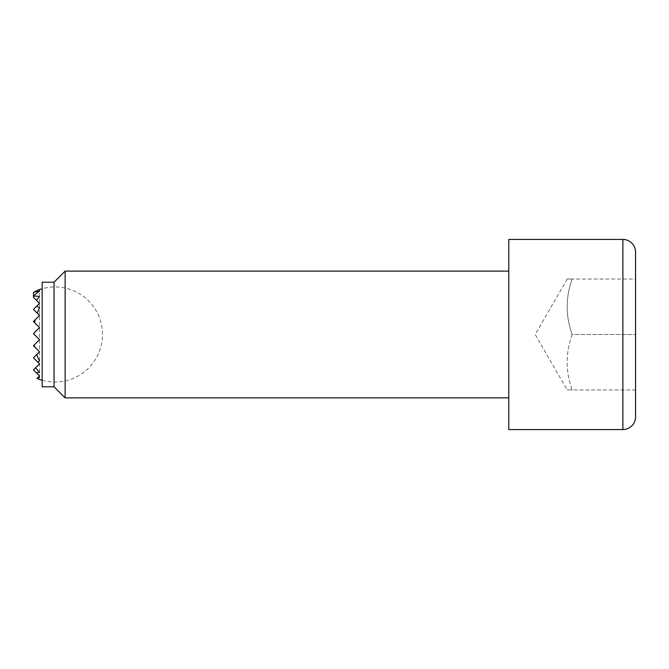 <?xml version="1.0" encoding="UTF-8"?>
<svg xmlns="http://www.w3.org/2000/svg" width="669" height="669" viewBox="0 0 669 669"><rect width="100%" height="100%" fill="white"/><g stroke="black" fill="none" stroke-linecap="round" stroke-linejoin="round"><path stroke-width="0.5" stroke-dasharray="3.35 2.51" d="M37.89 377.6L39.504 375.978L39.504 379.448A46.261 32.714 90 0 1 37.038 378.453L37.89 377.6A43.351 30.649 90 0 0 39.504 377.784A47.474 33.567 90 0 1 38.426 377.065L39.504 375.978L36.343 372.825A38.367 27.128 90 0 0 39.504 372.357A47.131 33.325 90 0 1 35.691 367.691L39.504 363.877L37.799 362.172A30.297 21.425 90 0 0 39.504 360.967A45.183 31.953 90 0 1 36.753 354.52L39.504 351.769L34.688 346.96A45.183 31.953 90 0 1 34.303 344.87L39.504 339.668L33.458 333.622L39.504 339.668L33.45 345.714L39.504 351.769L33.45 357.823L39.504 363.877L33.45 369.932L39.504 375.978L37.038 378.453L38.426 377.065M36.343 372.825L33.45 369.932L39.504 363.877L39.504 377.784L39.504 375.978L33.45 369.932L39.504 375.978L33.45 369.932L39.504 375.978L33.45 369.932L39.504 363.877L35.691 367.691M39.504 372.382L39.504 363.877L33.45 369.932L39.504 363.877L35.674 367.699L39.504 363.877L33.45 357.823L39.504 363.877L33.45 357.823L39.504 363.877L33.45 357.823L39.504 363.877L33.45 357.823L39.504 363.877L33.45 357.823L36.736 354.537M37.799 362.172L33.45 357.823L39.504 351.769L33.45 345.714L39.504 351.769L33.45 345.714L39.504 351.769L33.45 345.714L39.504 351.769L33.45 345.714L39.504 351.769L33.45 345.714L39.504 339.668L34.286 344.886M34.688 346.96L39.504 351.769L33.45 345.714L39.504 339.668L33.45 333.614L39.504 339.668L33.45 333.614L39.504 339.668L33.45 333.614L39.504 339.668L33.45 333.614L39.504 339.668L33.45 333.614L39.504 339.668L33.45 333.614L39.504 339.668L33.45 333.614L39.504 327.559L33.45 333.614L39.504 327.559L33.45 333.614L39.504 327.559L33.45 333.614L39.504 327.559L33.45 333.614L39.504 327.559L33.45 333.614L39.504 327.559L33.45 333.614L39.504 327.559L33.45 321.505L39.504 327.559L33.45 321.505L39.504 327.559L33.45 321.505L39.504 327.559L33.45 321.505L39.504 327.559L33.45 321.505L39.504 327.559L33.45 321.505L39.504 315.459L33.45 309.404L39.504 303.35L33.45 297.295L39.504 303.35L33.45 297.295L39.504 303.35L33.45 297.295L39.504 303.35L33.45 297.295L33.45 296.191A47.474 33.567 90 0 1 39.504 291.216A43.351 30.649 90 0 0 33.45 292.554A46.261 32.714 90 0 1 39.504 289.552M34.663 346.927L39.504 351.769L34.663 346.927M36.427 300.272L39.504 303.35L33.45 309.404L39.504 303.35L33.45 309.404L39.504 303.35L33.45 309.404L39.504 303.35L33.45 309.404L39.504 303.35L33.45 309.404L39.504 303.35L36.427 300.272M34.554 322.609L39.504 327.559L34.554 322.609M33.45 309.404L39.504 315.459L33.45 309.404M37.213 313.167L39.504 315.459L33.45 321.505L39.504 315.459L33.45 321.505L39.504 315.459L33.45 321.505L39.504 315.459L33.45 321.505L39.504 315.459L33.45 321.505L39.504 315.459L35.173 319.79L39.504 315.459L37.213 313.167A45.183 31.953 90 0 1 39.504 308.033A30.297 21.425 90 0 0 36.678 306.176M39.504 361.009L39.504 307.991M39.504 372.357L39.504 296.618M39.504 360.967L39.504 291.216M39.504 308.033L39.504 296.643A38.367 27.128 90 0 0 33.45 296.208L33.45 292.554M34.571 322.634A45.183 31.953 90 0 1 35.198 319.757M36.435 300.281A47.131 33.325 90 0 1 39.504 296.643M54.047 282.209L54.047 386.791M42.164 282.209L42.164 386.791M65.136 271.121L65.136 397.879M508.791 271.121L508.791 397.879L508.791 271.121M508.791 239.435L508.791 429.565M572.171 389.968C565.497 389.968 565.497 389.968 572.171 389.968L635.55 389.968L635.55 279.032L572.171 279.032C565.497 297.521 565.497 316.011 572.171 334.5C565.497 352.989 565.497 371.479 572.171 389.968L635.55 389.968L635.55 279.032L572.171 279.032C565.497 279.032 565.497 279.032 572.171 279.032C565.497 279.032 565.497 279.032 572.171 279.032C565.497 297.521 565.497 316.011 572.171 334.5L635.55 334.5L572.171 334.5C565.497 352.989 565.497 371.479 572.171 389.968C565.497 389.968 565.497 389.968 572.171 389.968M567.22 279.032L535.192 334.5L567.22 389.968M622.872 239.435L622.872 429.565M42.164 380.276A47.532 47.532 0 0 0 102.499 334.5A47.532 47.532 0 0 0 42.164 288.724"/><path stroke-width="1" d="M39.504 291.207L39.504 289.552A46.253 32.706 90 0 0 39.488 289.56A46.253 32.706 90 0 0 33.45 292.545A43.36 30.657 90 0 1 39.504 291.207A47.474 33.567 90 0 0 33.45 296.191L33.45 297.295L39.504 303.35L33.45 309.404L39.504 315.459L33.45 321.505L39.504 327.559L33.45 333.614L39.504 339.668L34.286 344.886A45.191 31.953 90 0 0 34.663 346.927L39.504 351.769L36.736 354.537A45.191 31.953 90 0 0 39.504 361.009A30.322 21.441 90 0 1 37.824 362.197L39.504 363.877L35.674 367.699A47.131 33.325 90 0 0 39.504 372.382A38.384 27.136 90 0 1 36.36 372.842L39.504 375.978L38.417 377.065A47.474 33.567 90 0 0 39.504 377.793A43.36 30.657 90 0 1 37.882 377.6L37.029 378.453A46.253 32.706 90 0 0 39.488 379.44A46.253 32.706 90 0 0 39.504 379.448M38.417 377.065L37.882 377.6M35.674 367.699L33.45 369.932L36.36 372.842M36.736 354.537L33.45 357.823L37.824 362.197M34.286 344.886L33.45 345.714L34.663 346.927M36.703 306.151A30.322 21.441 90 0 1 39.504 307.991A45.191 31.953 90 0 0 37.213 313.167M35.173 319.79A45.191 31.953 90 0 0 34.554 322.609M33.45 292.545L33.45 296.191A38.384 27.136 90 0 1 39.504 296.618A47.131 33.325 90 0 0 36.427 300.272M508.791 271.121L65.136 271.121L54.047 282.209L42.164 282.209L42.164 386.791L54.047 386.791L65.136 397.879L508.791 397.879M622.872 239.435L508.791 239.435L508.791 429.565L622.872 429.565A12.678 12.678 0 0 0 635.55 416.896L635.55 252.104A12.678 12.678 0 0 0 622.872 239.435L622.872 429.565M635.55 252.104L635.55 416.896M65.136 397.879L65.136 271.121M54.047 386.791L54.047 282.209M39.488 379.44A47.532 47.532 0 0 0 42.164 380.276M42.164 288.724A47.532 47.532 0 0 0 39.488 289.56"/></g></svg>
